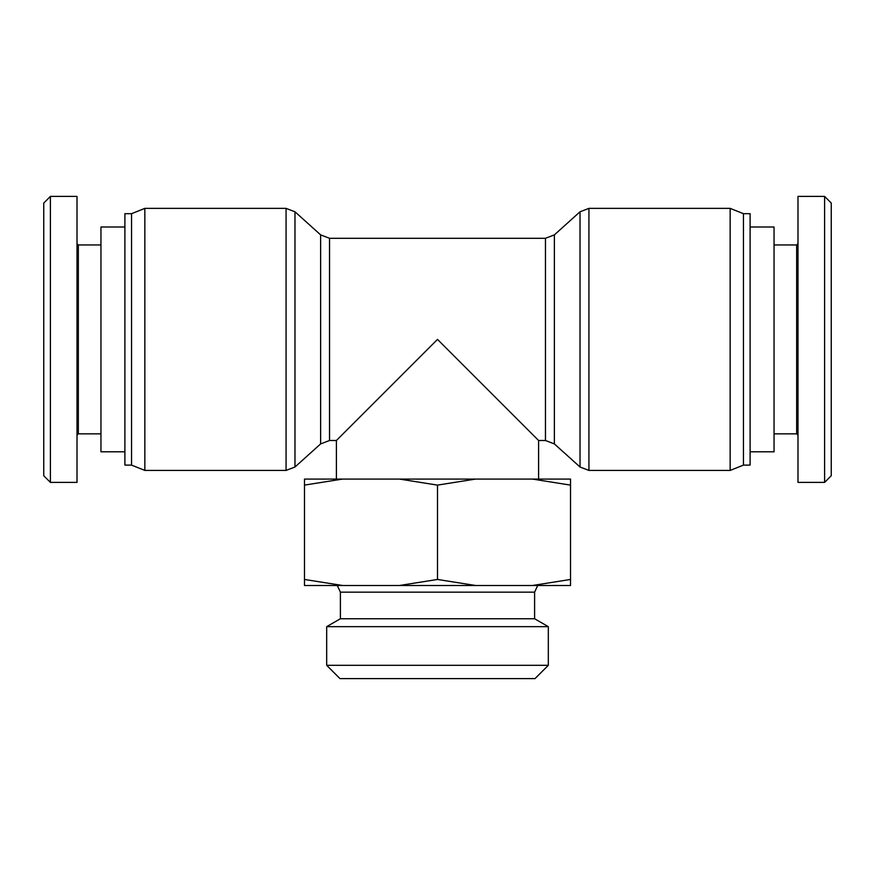 <?xml version="1.0" encoding="UTF-8"?>
<svg xmlns="http://www.w3.org/2000/svg" width="875" height="875" viewBox="0 0 875 875"><rect width="100%" height="100%" fill="white"/><g stroke="black" fill="none" stroke-linecap="round" stroke-linejoin="round"><path stroke-width="1.31" d="M329.536 238.295L329.536 440.497L320.633 443.909L320.633 234.883L329.536 238.295L545.464 238.295L545.464 440.497L554.367 443.909L554.367 234.883L545.464 238.295M320.633 234.883L294.973 211.783L286.07 208.37L144.845 208.37L144.845 470.422L286.07 470.422L286.07 208.37M131.545 465.106L124.895 465.106L124.895 213.686L131.545 213.686L131.545 465.106L144.845 470.422M131.545 213.686L144.845 208.37M538.595 479.073L538.595 440.497L437.5 339.402L336.405 440.497L336.405 479.073M554.367 234.883L580.027 211.783L588.93 208.37L730.155 208.37L730.155 470.422L588.93 470.422L588.93 208.37M730.155 208.37L743.455 213.686L743.455 465.106L730.155 470.422M743.455 213.686L750.105 213.686L750.105 465.106L743.455 465.106M124.895 451.806L100.953 451.806L100.953 226.997L124.895 226.997M43.75 203.066L43.75 475.748L50.4 482.398L50.4 196.416L43.75 203.066M77.011 435.17L78.334 433.847L78.334 244.956L77.011 243.622M78.334 433.847L100.953 433.847M50.4 196.394L77.011 196.394L77.011 482.398L50.4 482.398L43.75 475.748M750.105 226.997L774.047 226.997L774.047 451.806L750.105 451.806M831.25 475.737L831.25 203.044L824.6 196.394L824.6 482.388L831.25 475.737M797.989 243.622L796.666 244.956L796.666 433.847L797.989 435.17M796.666 244.956L774.047 244.956M824.6 482.398L797.989 482.398L797.989 196.394L824.6 196.394L831.25 203.044M304.478 585.495L304.478 579.458L342.562 585.495L304.478 585.495M304.478 485.111L304.478 479.073L342.562 479.073L304.478 485.111L304.478 579.458M570.522 485.111L532.438 479.073L570.522 479.073L570.522 585.495L532.438 585.495L570.522 579.458M534.603 592.145L534.603 618.745L340.397 618.745L340.397 592.145L534.603 592.145L537.709 585.495M548.319 665.306L326.681 665.306L339.981 678.606L535.019 678.606L548.319 665.306L548.319 626.664L326.681 626.664L340.397 618.745M399.416 585.495L437.5 579.458L475.584 585.495L342.562 585.495M475.584 585.495L532.438 585.495M437.5 485.111L399.416 479.073L475.584 479.073L437.5 485.111L437.5 579.458M399.416 479.073L342.562 479.073M532.438 479.073L475.584 479.073M294.973 211.783L294.973 467.009L286.07 470.422M580.027 211.783L580.027 467.009L588.93 470.422M320.633 443.909L294.973 467.009M554.367 443.909L580.027 467.009M329.536 440.497L336.405 440.497M538.595 440.497L545.464 440.497M78.334 244.956L100.953 244.956M796.666 433.847L774.047 433.847M340.397 592.145L337.291 585.495M534.603 618.745L548.319 626.664M326.681 665.306L326.681 626.664"/></g></svg>
